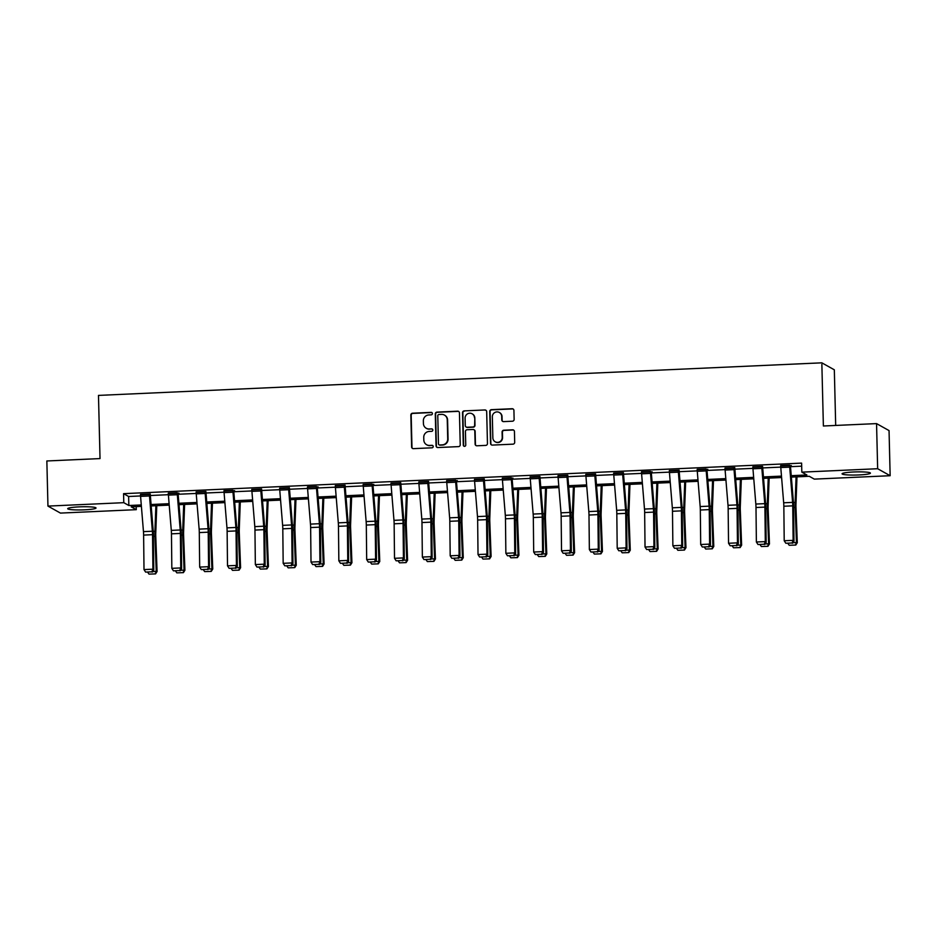 <?xml version="1.0" encoding="UTF-8"?>
<svg xmlns="http://www.w3.org/2000/svg" width="937" height="937" viewBox="0 0 937 937"><rect width="100%" height="100%" fill="white"/><g stroke="black" fill="none" stroke-linecap="round" stroke-linejoin="round"><path stroke-width="1.41" d="M432.414 413.557A1.253 1.218 -60.8 0 0 431.161 412.374L412.549 413.217A1.78 1.745 -60.8 0 0 410.851 415.068L411.624 446.949A1.78 1.745 -60.8 0 0 413.416 448.647L432.027 447.804A1.253 1.218 -60.8 0 0 432.613 445.473A1.253 1.218 -60.8 0 0 431.969 445.333L429.556 445.438A5.704 5.575 -60.8 0 1 423.817 440.015L423.747 437.368A5.704 5.575 -60.8 0 1 429.216 431.442L431.629 431.336A1.253 1.218 -60.8 0 0 432.203 429.005A1.253 1.218 -60.8 0 0 431.57 428.853L429.158 428.959A5.704 5.575 -60.8 0 1 423.419 423.547L423.348 420.889A5.704 5.575 -60.8 0 1 428.818 414.962L431.219 414.857A1.253 1.218 -60.8 0 0 432.414 413.557M431.969 412.631A1.253 1.218 -60.8 0 0 431.5 412.561L412.889 413.404A1.78 1.745 -60.8 0 0 411.179 415.255L411.964 447.148A1.78 1.745 -60.8 0 0 412.678 448.518M432.765 445.59A1.253 1.218 -60.8 0 0 432.308 445.52L429.556 445.438M432.367 429.111A1.253 1.218 -60.8 0 0 431.898 429.041L429.158 428.959M858.878 474.942A14.172 1.558 -1.4 0 1 842.082 473.806A14.172 1.558 -1.4 0 1 853.607 471.99A14.172 1.558 -1.4 0 1 870.414 473.115A14.172 1.558 -1.4 0 1 858.878 474.942M84.494 509.822A14.172 1.558 -1.4 0 1 67.698 508.686A14.172 1.558 -1.4 0 1 79.223 506.87A14.172 1.558 -1.4 0 1 96.019 507.995A14.172 1.558 -1.4 0 1 84.494 509.822M512.422 421.217A1.78 1.745 -60.8 0 0 514.132 419.366L513.921 410.418A1.78 1.745 -60.8 0 0 512.117 408.731L491.457 409.656A1.78 1.745 -60.8 0 0 489.746 411.507L490.531 443.4A1.78 1.745 -60.8 0 0 492.323 445.098L512.984 444.161A1.78 1.745 -60.8 0 0 514.694 442.311L514.436 431.5A1.78 1.745 -60.8 0 0 512.633 429.814L503.79 430.212A1.78 1.745 -60.8 0 0 502.08 432.062L502.22 437.415A4.767 4.662 -60.8 0 1 495.204 441.795A4.767 4.662 -60.8 0 1 492.85 437.837L492.335 416.848A4.767 4.662 -60.8 0 1 499.339 412.479A4.767 4.662 -60.8 0 1 501.705 416.426L501.787 419.928A1.78 1.745 -60.8 0 0 503.579 421.615L512.422 421.217M136.205 506.612L136.287 509.669L60.448 513.089L47.951 506.097L46.85 460.969L100.025 458.58L98.479 395.402L821.831 362.83L823.377 425.995L876.552 423.606L877.653 468.723L890.15 475.715L814.312 479.123L809.252 476.289L791.367 477.097M47.951 506.097L123.789 502.677L128.849 505.512L141.276 504.949M791.25 475.68L806.886 474.977L801.826 472.143L801.603 463.112L123.567 493.658L123.789 502.677M801.826 472.143L877.653 468.723M459.446 412.877A1.78 1.745 -60.8 0 0 457.654 411.179L436.982 412.116A1.78 1.745 -60.8 0 0 435.283 413.967L436.056 445.848A1.78 1.745 -60.8 0 0 437.848 447.546L458.521 446.621A1.78 1.745 -60.8 0 0 460.231 444.77L459.446 412.877M464.225 410.886L484.886 409.961A1.78 1.745 -60.8 0 1 486.678 411.648L487.463 443.541A1.78 1.745 -60.8 0 1 485.753 445.391L476.91 445.789A1.78 1.745 -60.8 0 1 475.118 444.091L474.801 431.161A1.78 1.745 -60.8 0 0 472.998 429.474L467.141 429.732A1.78 1.745 -60.8 0 0 465.431 431.582L465.759 445.052A1.253 1.218 -60.8 0 1 463.92 446.188A1.253 1.218 -60.8 0 1 463.3 445.157L462.515 412.737A1.78 1.745 -60.8 0 1 464.225 410.886L484.886 409.961M835.687 425.445L834.328 369.81L821.831 362.83M123.567 493.658L128.627 496.493L140.538 495.954M150.307 495.509L168.379 494.701M178.135 494.256L196.208 493.448M205.976 493.003L224.048 492.194M233.805 491.749L251.877 490.941M261.646 490.496L279.718 489.688M289.474 489.243L307.547 488.435M317.315 487.99L335.387 487.181M345.144 486.736L363.216 485.928M372.985 485.483L391.057 484.663M400.813 484.23L418.886 483.41M428.654 482.977L446.726 482.157M456.483 481.723L474.555 480.904M484.324 480.47L502.396 479.65M512.152 479.217L530.237 478.397M539.993 477.964L558.065 477.144M567.834 476.71L585.906 475.891M595.663 475.457L613.735 474.637M623.503 474.204L641.576 473.384M651.332 472.939L669.405 472.131M679.173 471.686L697.245 470.878M707.002 470.433L725.074 469.624M734.842 469.179L752.915 468.371M762.671 467.926L780.744 467.118M790.512 466.673L801.674 466.169M150.236 494.443L140.48 494.888M168.297 493.12L177.222 492.757A6.36 1.16 87.4 0 0 177.327 494.724L180.22 529.979A9.077 1.651 -92.6 0 1 180.384 533.434L180.759 567.939L181.614 568.736L181.228 534.231A13.622 2.483 87.4 0 0 180.993 529.042L178.065 493.225L178.955 493.155L168.32 493.635M205.906 491.937L196.149 492.382M223.966 490.613L232.891 490.25A6.36 1.16 87.4 0 0 232.997 492.218L235.89 527.461A9.077 1.651 -92.6 0 1 236.054 530.928L236.429 565.433L237.284 566.229L236.897 531.724A13.622 2.483 87.4 0 0 236.663 526.535L233.735 490.719L234.625 490.648L223.99 491.117M261.575 489.43L251.819 489.864M289.404 488.177L279.659 488.61M307.477 486.853L316.401 486.49A6.36 1.16 87.4 0 0 316.507 488.458L319.4 523.701A9.077 1.651 -92.6 0 1 319.552 527.168L319.939 561.673L320.782 562.469L320.407 527.964A13.622 2.483 87.4 0 0 320.161 522.764L317.268 487.521L318.135 486.877L307.488 487.357M345.074 485.671L335.329 486.104M372.176 485.952L363.251 486.35A6.36 1.16 87.4 0 1 363.146 484.382L372.071 483.984A6.36 1.16 87.4 0 0 372.176 485.952L375.069 521.195A9.077 1.651 -92.6 0 1 375.222 524.661L375.608 559.166L376.451 559.963L376.077 525.458A13.622 2.483 87.4 0 0 375.831 520.258L372.914 484.452L373.804 484.37L363.158 484.851M400.743 483.164L390.998 483.597M428.584 481.911L418.839 482.344M455.569 480.177L455.569 480.212A6.36 1.16 87.4 0 0 455.675 482.192L458.568 517.435A9.077 1.651 -92.6 0 1 458.732 520.902L459.107 555.407L459.962 556.203L459.575 521.698A13.622 2.483 87.4 0 0 459.341 516.498L456.448 481.255L457.315 480.611L446.668 481.091M484.253 479.404L474.509 479.838M511.344 479.674L502.431 480.084A6.36 1.16 87.4 0 1 502.326 478.116L511.251 477.706A6.36 1.16 87.4 0 0 511.344 479.674L514.237 514.928A9.077 1.651 -92.6 0 1 514.401 518.395L514.776 552.889L515.631 553.685L515.256 519.192A13.622 2.483 87.4 0 0 515.01 513.991L512.117 478.748L512.984 478.104L502.337 478.584M539.923 476.886L530.178 477.331M567.763 475.633L558.007 476.078M595.592 474.38L585.848 474.825M623.433 473.126L613.676 473.572M641.494 471.803L650.419 471.44A6.36 1.16 87.4 0 0 650.524 473.408L653.417 508.662A9.077 1.651 -92.6 0 1 653.581 512.117L653.956 546.622L654.811 547.419L654.424 512.914A13.622 2.483 87.4 0 0 654.19 507.725L651.262 471.908L652.152 471.838L641.517 472.318M679.102 470.62L669.346 471.065M706.193 470.901L697.269 471.299A6.36 1.16 87.4 0 1 697.175 469.332L706.088 468.933A6.36 1.16 87.4 0 0 706.193 470.901L709.086 506.156A9.077 1.651 -92.6 0 1 709.25 509.611L709.625 544.116L710.48 544.912L710.094 510.407A13.622 2.483 87.4 0 0 709.859 505.219L706.931 469.402L707.822 469.332L697.187 469.812M734.772 468.113L725.015 468.559M762.601 466.86L752.856 467.305M780.673 465.537L789.598 465.174A6.36 1.16 87.4 0 0 789.704 467.141L792.597 502.384A9.077 1.651 -92.6 0 1 792.749 505.851L793.135 540.356L793.979 541.153L793.604 506.648A13.622 2.483 87.4 0 0 793.358 501.459L790.465 466.204L791.332 465.572L780.685 466.052M876.552 423.606L889.049 430.587L890.15 475.715M141.393 506.378L131.215 506.835L136.287 509.669M781.599 477.542L763.526 478.35M753.77 478.795L735.697 479.603M725.929 480.049L707.857 480.857M698.088 481.302L680.028 482.11M670.26 482.555L652.187 483.375M642.419 483.808L624.358 484.628M614.59 485.061L596.518 485.881M586.749 486.315L568.689 487.135M558.92 487.568L540.848 488.388M531.08 488.821L513.007 489.641M503.251 490.074L485.179 490.894M475.41 491.328L457.338 492.148M447.581 492.581L429.509 493.401M419.741 493.834L401.668 494.654M391.912 495.087L373.84 495.907M364.071 496.352L345.999 497.16M336.242 497.606L318.17 498.414M308.402 498.859L290.329 499.667M280.573 500.112L262.501 500.92M252.732 501.365L234.66 502.173M224.892 502.619L206.831 503.427M197.063 503.872L178.99 504.68M169.222 505.125L151.162 505.933M151.044 504.516L169.105 503.696M178.873 503.263L196.946 502.443M206.714 502.009L224.775 501.19M234.543 500.756L252.615 499.936M262.383 499.503L280.456 498.683M290.212 498.25L308.285 497.43M318.053 496.997L336.125 496.177M345.882 495.743L363.954 494.923M373.722 494.478L391.795 493.67M401.551 493.225L419.624 492.417M429.392 491.972L447.464 491.164M457.221 490.719L475.293 489.91M485.061 489.465L503.134 488.657M512.89 488.212L530.963 487.404M540.731 486.959L558.803 486.151M568.572 485.706L586.632 484.897M596.4 484.452L614.473 483.644M624.241 483.199L642.302 482.391M652.07 481.946L670.142 481.138M679.911 480.693L697.971 479.873M707.74 479.439L725.812 478.62M735.58 478.186L753.653 477.366M763.409 476.933L781.481 476.113M128.627 496.493L128.849 505.512M426.23 428.268L426.569 428.455A5.704 5.575 -60.8 0 0 429.497 429.146M426.64 444.747L426.979 444.934A5.704 5.575 -60.8 0 0 429.896 445.625M458.732 411.507A1.78 1.745 -60.8 0 0 457.994 411.366L437.321 412.303A1.78 1.745 -60.8 0 0 435.611 414.154L436.396 446.047A1.78 1.745 -60.8 0 0 437.11 447.417M438.973 414.505A1.253 1.218 -60.8 0 0 437.778 415.805L438.457 443.798A1.253 1.218 -60.8 0 0 439.722 444.981L442.252 444.864A5.704 5.575 -60.8 0 0 447.722 438.938L447.254 419.811A5.704 5.575 -60.8 0 0 441.514 414.388L438.973 414.505M439.078 444.829L439.418 445.016A1.253 1.218 -60.8 0 0 440.05 445.169L439.722 444.981M444.431 415.079L444.77 415.267A5.704 5.575 -60.8 0 1 447.593 419.999L448.062 439.137A5.704 5.575 -60.8 0 1 442.592 445.052L440.05 445.169M485.963 410.277A1.78 1.745 -60.8 0 0 485.225 410.148M473.911 429.685L474.251 429.872A1.78 1.745 -60.8 0 1 475.141 431.348L475.446 444.279A1.78 1.745 -60.8 0 0 476.172 445.661M464.553 411.074A1.78 1.745 -60.8 0 0 462.855 412.924L463.639 445.344A1.253 1.218 -60.8 0 0 464.096 446.27M474.473 417.738A4.767 4.662 -60.8 0 0 467.387 413.931A4.767 4.662 -60.8 0 0 465.103 418.16L465.279 425.562A1.78 1.745 -60.8 0 0 467.071 427.249L472.939 426.991A1.78 1.745 -60.8 0 0 474.649 425.14L474.813 417.925A4.767 4.662 -60.8 0 0 472.447 413.978L472.107 413.791M466.157 427.038L466.497 427.225A1.78 1.745 -60.8 0 0 467.411 427.436L467.071 427.249M474.813 417.925L474.989 425.328A1.78 1.745 -60.8 0 1 473.279 427.178L467.411 427.436M499.339 412.479L499.679 412.667A4.767 4.662 -60.8 0 1 502.045 416.614L502.127 420.116A1.78 1.745 -60.8 0 0 502.841 421.486M495.204 441.795L495.544 441.983A4.767 4.662 -60.8 0 0 502.548 437.614L502.22 437.415M513.71 430.13A1.78 1.745 -60.8 0 0 512.972 430.001L504.129 430.399A1.78 1.745 -60.8 0 0 502.419 432.25L502.548 437.614M513.195 409.047A1.78 1.745 -60.8 0 0 512.457 408.919L491.796 409.844A1.78 1.745 -60.8 0 0 490.086 411.694L490.859 443.588A1.78 1.745 -60.8 0 0 491.585 444.958M152.637 571.535L156.245 571.371L154.933 536.339A13.622 2.483 -92.6 0 1 154.921 531.279L155.87 505.722M155.249 573.831L156.245 571.371L157.076 571.523L155.577 573.889L149.006 574.112L155.577 573.889M156.772 505.687L155.753 533.118A9.077 1.651 87.4 0 0 155.765 536.491L157.076 571.523M149.006 574.112L147.73 572.331M149.393 493.975L149.393 494.01A6.36 1.16 87.4 0 0 149.498 495.978L152.38 531.232A9.077 1.651 -92.6 0 1 152.544 534.687L152.918 569.192L153.773 569.989L153.399 535.484A13.622 2.483 87.4 0 0 153.153 530.295L150.225 493.94M149.393 494.01L140.468 494.408A6.36 1.16 87.4 0 0 140.573 496.376L143.466 531.63A9.077 1.651 -92.6 0 1 143.619 535.097L144.005 569.591L152.918 569.192L151.864 571.816L145.622 572.097L151.864 571.816M152.204 572.132L153.773 569.989M144.005 569.591L145.622 572.097M180.478 570.282L184.085 570.118L182.762 535.086A13.622 2.483 -92.6 0 1 182.75 530.026L183.699 504.469M183.078 572.577L184.085 570.118L184.917 570.27L183.418 572.636L176.835 572.858L183.418 572.636M184.612 504.434L183.593 531.853A9.077 1.651 87.4 0 0 183.593 535.238L184.917 570.27M176.835 572.858L175.559 571.078M208.319 569.028L211.914 568.864L210.602 533.832A13.622 2.483 -92.6 0 1 210.591 528.773L211.539 503.216M210.919 571.324L211.914 568.864L212.758 569.017L211.258 571.383L204.676 571.605L211.258 571.383M212.441 503.181L211.422 530.6A9.077 1.651 87.4 0 0 211.434 533.985L212.758 569.017M204.676 571.605L203.399 569.825M168.297 493.155A6.36 1.16 87.4 0 0 168.402 495.123L171.295 530.377A9.077 1.651 -92.6 0 1 171.459 533.832L171.834 568.337L180.759 567.939L179.705 570.563L173.45 570.844L179.705 570.563M180.045 570.879L181.614 568.736M171.834 568.337L173.45 570.844M205.062 491.468L205.062 491.503A6.36 1.16 87.4 0 0 205.168 493.471L208.049 528.714A9.077 1.651 -92.6 0 1 208.213 532.181L208.588 566.686L209.443 567.482L209.068 532.977A13.622 2.483 87.4 0 0 208.822 527.789L205.894 491.433M196.138 491.866L196.138 491.902A6.36 1.16 87.4 0 0 196.243 493.869L199.136 529.124A9.077 1.651 -92.6 0 1 199.288 532.579L199.675 567.084L208.588 566.686L207.534 569.309L201.291 569.591L207.534 569.309M207.873 569.626L209.443 567.482M199.675 567.084L201.291 569.591M236.147 567.775L239.755 567.611L238.431 532.579A13.622 2.483 -92.6 0 1 238.42 527.519L239.368 501.963M238.759 570.071L239.755 567.611L240.586 567.752L239.087 570.129L232.505 570.352L239.087 570.129M240.282 501.927L239.263 529.346A9.077 1.651 87.4 0 0 239.263 532.731L240.586 567.752M232.505 570.352L231.228 568.572M263.988 566.522L267.584 566.358L266.272 531.326A13.622 2.483 -92.6 0 1 266.26 526.266L267.209 500.709M266.588 568.818L267.584 566.358L268.427 566.498L266.928 568.876L260.345 569.099L266.928 568.876M268.111 500.674L267.092 528.093A9.077 1.651 87.4 0 0 267.104 531.478L268.427 566.498M260.345 569.099L259.069 567.318M291.817 565.269L295.424 565.105L294.101 530.073A13.622 2.483 -92.6 0 1 294.089 525.013L295.038 499.456M294.429 567.564L295.424 565.105L296.256 565.245L294.757 567.623L288.174 567.845L294.757 567.623M295.951 499.421L294.932 526.84A9.077 1.651 87.4 0 0 294.932 530.225L296.256 565.245M288.174 567.845L286.898 566.065M223.978 490.648A6.36 1.16 87.4 0 0 224.072 492.616L226.965 527.871A9.077 1.651 -92.6 0 1 227.129 531.326L227.504 565.831L236.429 565.433L235.374 568.056L229.132 568.337L235.374 568.056M235.714 568.372L237.284 566.229M227.504 565.831L229.132 568.337M260.732 488.962L260.732 488.997A6.36 1.16 87.4 0 0 260.837 490.965L263.719 526.207A9.077 1.651 -92.6 0 1 263.883 529.674L264.269 564.179L265.112 564.976L264.738 530.471A13.622 2.483 87.4 0 0 264.492 525.282L261.564 488.915M251.807 489.36L251.807 489.395A6.36 1.16 87.4 0 0 251.912 491.363L254.805 526.617A9.077 1.651 -92.6 0 1 254.958 530.073L255.344 564.578L264.269 564.179L263.203 566.803L256.961 567.084L263.203 566.803M263.543 567.119L265.112 564.976M255.344 564.578L256.961 567.084M288.561 487.708L288.561 487.744A6.36 1.16 87.4 0 0 288.666 489.711L291.559 524.954A9.077 1.651 -92.6 0 1 291.723 528.421L292.098 562.926L292.953 563.723L292.567 529.218A13.622 2.483 87.4 0 0 292.332 524.017L289.392 487.662M288.561 487.744L279.648 488.142A6.36 1.16 87.4 0 0 279.753 490.11L282.634 525.364A9.077 1.651 -92.6 0 1 282.798 528.819L283.173 563.324L292.098 562.926L291.044 565.55L284.801 565.831L291.044 565.55M291.384 565.866L292.953 563.723M283.173 563.324L284.801 565.831M319.658 564.015L323.253 563.851L321.941 528.819A13.622 2.483 -92.6 0 1 321.93 523.76L322.878 498.203M322.258 566.311L323.253 563.851L324.097 563.992L322.597 566.37L316.015 566.592L322.597 566.37M323.78 498.156L322.761 525.587A9.077 1.651 87.4 0 0 322.773 528.972L324.097 563.992M316.015 566.592L314.738 564.812M307.477 486.889A6.36 1.16 87.4 0 0 307.582 488.856L310.475 524.111A9.077 1.651 -92.6 0 1 310.639 527.566L311.014 562.071L319.939 561.673L318.873 564.297L312.63 564.578L318.873 564.297M319.212 564.613L320.782 562.469M311.014 562.071L312.63 564.578M347.486 562.762L351.094 562.598L349.77 527.566A13.622 2.483 -92.6 0 1 349.759 522.506L350.707 496.95M350.098 565.058L351.094 562.598L351.925 562.739L350.426 565.116L343.844 565.339L350.426 565.116M351.621 496.903L350.602 524.333A9.077 1.651 87.4 0 0 350.602 527.718L351.925 562.739M343.844 565.339L342.579 563.559M344.23 485.19L344.23 485.237A6.36 1.16 87.4 0 0 344.336 487.205L347.229 522.448A9.077 1.651 -92.6 0 1 347.393 525.915L347.768 560.42L348.623 561.216L348.236 526.711A13.622 2.483 87.4 0 0 348.002 521.511L345.062 485.155M335.317 485.6L335.317 485.635A6.36 1.16 87.4 0 0 335.423 487.603L338.304 522.858A9.077 1.651 -92.6 0 1 338.468 526.313L338.843 560.818L347.768 560.42L346.713 563.043L340.471 563.324L346.713 563.043M347.053 563.36L348.623 561.216M338.843 560.818L340.471 563.324M375.327 561.509L378.923 561.345L377.611 526.313A13.622 2.483 -92.6 0 1 377.599 521.253L378.548 495.696M377.927 563.805L378.923 561.345L379.766 561.486L378.267 563.863L371.684 564.086L378.267 563.863M379.45 495.65L378.431 523.08A9.077 1.651 87.4 0 0 378.443 526.453L379.766 561.486M371.684 564.086L370.408 562.305M363.251 486.35L366.144 521.593A9.077 1.651 -92.6 0 1 366.308 525.06L366.683 559.565L375.608 559.166L374.542 561.79L368.3 562.071L374.542 561.79M374.882 562.106L376.451 559.963M366.683 559.565L368.3 562.071M403.156 560.256L406.763 560.092L405.44 525.06A13.622 2.483 -92.6 0 1 405.428 520L406.377 494.443M405.768 562.551L406.763 560.092L407.595 560.232L406.096 562.61L399.525 562.832L406.096 562.61M407.29 494.396L406.271 521.827A9.077 1.651 87.4 0 0 406.283 525.2L407.595 560.232M399.525 562.832L398.248 561.052M399.9 482.684L399.9 482.719A6.36 1.16 87.4 0 0 400.005 484.698L402.898 519.941A9.077 1.651 -92.6 0 1 403.062 523.408L403.437 557.913L404.292 558.71L403.906 524.205A13.622 2.483 87.4 0 0 403.671 519.004L400.731 482.649M390.987 483.094L390.987 483.129A6.36 1.16 87.4 0 0 391.092 485.097L393.973 520.34A9.077 1.651 -92.6 0 1 394.137 523.806L394.512 558.311L403.437 557.913L402.383 560.525L396.14 560.818L402.383 560.525M402.723 560.853L404.292 558.71M394.512 558.311L396.14 560.818M430.997 559.002L434.604 558.839L433.281 523.806A13.622 2.483 -92.6 0 1 433.269 518.735L434.218 493.19M433.597 561.298L434.604 558.839L435.436 558.979L433.936 561.357L427.354 561.579L433.936 561.357M435.119 493.143L434.112 520.574A9.077 1.651 87.4 0 0 434.112 523.947L435.436 558.979M427.354 561.579L426.077 559.799M427.846 483.445L418.921 483.843A6.36 1.16 87.4 0 1 418.816 481.876L427.74 481.466A6.36 1.16 87.4 0 0 427.846 483.445L430.739 518.688A9.077 1.651 -92.6 0 1 430.891 522.155L431.278 556.66L432.121 557.456L431.746 522.951A13.622 2.483 87.4 0 0 431.5 517.751L428.572 481.395M418.921 483.843L421.814 519.086A9.077 1.651 -92.6 0 1 421.978 522.553L422.353 557.058L431.278 556.66L430.212 559.272L423.969 559.553L430.212 559.272M430.551 559.6L432.121 557.456M422.353 557.058L423.969 559.553M458.825 557.749L462.433 557.585L461.109 522.553A13.622 2.483 -92.6 0 1 461.109 517.482L462.058 491.937M461.437 560.045L462.433 557.585L463.265 557.726L461.765 560.103L455.195 560.326L461.765 560.103M462.96 491.89L461.941 519.321A9.077 1.651 87.4 0 0 461.953 522.694L463.265 557.726M455.195 560.326L453.918 558.546M446.656 480.587L446.656 480.622A6.36 1.16 87.4 0 0 446.762 482.59L449.643 517.833A9.077 1.651 -92.6 0 1 449.807 521.3L450.193 555.805L459.107 555.407L458.052 558.019L451.81 558.3L458.052 558.019M458.392 558.347L459.962 556.203M450.193 555.805L451.81 558.3M486.666 556.484L490.274 556.332L488.95 521.3A13.622 2.483 -92.6 0 1 488.938 516.228L489.887 490.683M489.266 558.792L490.274 556.332L491.105 556.473L489.606 558.85L483.023 559.073L489.606 558.85M490.801 490.637L489.782 518.067A9.077 1.651 87.4 0 0 489.782 521.44L491.105 556.473M483.023 559.073L481.747 557.292M483.41 478.924L483.41 478.959A6.36 1.16 87.4 0 0 483.515 480.939L486.408 516.182A9.077 1.651 -92.6 0 1 486.561 519.648L486.947 554.154L487.79 554.95L487.416 520.445A13.622 2.483 87.4 0 0 487.17 515.245L484.242 478.889M474.485 479.334L474.485 479.369A6.36 1.16 87.4 0 0 474.59 481.337L477.483 516.58A9.077 1.651 -92.6 0 1 477.647 520.047L478.022 554.552L486.947 554.154L485.881 556.765L479.639 557.046L485.881 556.765M486.233 557.093L487.79 554.95M478.022 554.552L479.639 557.046M514.495 555.231L518.102 555.079L516.779 520.047A13.622 2.483 -92.6 0 1 516.779 514.975L517.728 489.43M517.107 557.538L518.102 555.079L518.934 555.219L517.435 557.597L510.864 557.82L517.435 557.597M518.63 489.383L517.611 516.814A9.077 1.651 87.4 0 0 517.622 520.187L518.934 555.219M510.864 557.82L509.587 556.039M502.431 480.084L505.324 515.327A9.077 1.651 -92.6 0 1 505.476 518.793L505.863 553.298L514.776 552.889L513.722 555.512L507.479 555.793L513.722 555.512M514.062 555.84L515.631 553.685M505.863 553.298L507.479 555.793M542.336 553.978L545.943 553.826L544.62 518.793A13.622 2.483 -92.6 0 1 544.608 513.722L545.557 488.177M544.936 556.285L545.943 553.826L546.775 553.966L545.275 556.344L538.693 556.566L545.275 556.344M546.47 488.13L545.451 515.561A9.077 1.651 87.4 0 0 545.451 518.934L546.775 553.966M538.693 556.566L537.416 554.786M539.08 476.418L539.08 476.453A6.36 1.16 87.4 0 0 539.185 478.42L542.078 513.675A9.077 1.651 -92.6 0 1 542.23 517.142L542.617 551.635L543.46 552.432L543.085 517.938A13.622 2.483 87.4 0 0 542.839 512.738L539.911 476.383M530.155 476.816L530.155 476.863A6.36 1.16 87.4 0 0 530.26 478.83L533.153 514.073A9.077 1.651 -92.6 0 1 533.317 517.54L533.692 552.045L542.617 551.635L541.563 554.259L535.308 554.54L541.563 554.259M541.902 554.575L543.46 552.432M533.692 552.045L535.308 554.54M570.164 552.725L573.772 552.561L572.448 517.54A13.622 2.483 -92.6 0 1 572.448 512.469L573.397 486.924M572.776 555.032L573.772 552.561L574.604 552.713L573.104 555.091L566.534 555.313L573.104 555.091M574.299 486.877L573.28 514.308A9.077 1.651 87.4 0 0 573.292 517.681L574.604 552.713M566.534 555.313L565.257 553.533M567.026 477.167L558.101 477.577A6.36 1.16 87.4 0 1 557.995 475.609L566.92 475.2A6.36 1.16 87.4 0 0 567.026 477.167L569.907 512.422A9.077 1.651 -92.6 0 1 570.071 515.889L570.446 550.382L571.301 551.179L570.926 516.685A13.622 2.483 87.4 0 0 570.68 511.485L567.752 475.129M558.101 477.577L560.994 512.82A9.077 1.651 -92.6 0 1 561.146 516.287L561.532 550.792L570.446 550.382L569.391 553.006L563.149 553.287L569.391 553.006M569.731 553.322L571.301 551.179M561.532 550.792L563.149 553.287M598.005 551.471L601.613 551.307L600.289 516.287A13.622 2.483 -92.6 0 1 600.277 511.215L601.226 485.671M600.605 553.779L601.613 551.307L602.444 551.46L600.945 553.837L594.363 554.06L600.945 553.837M602.14 485.624L601.121 513.054A9.077 1.651 87.4 0 0 601.121 516.428L602.444 551.46M594.363 554.06L593.086 552.28M594.749 473.911L594.749 473.946A6.36 1.16 87.4 0 0 594.854 475.914L597.747 511.169A9.077 1.651 -92.6 0 1 597.911 514.624L598.286 549.129L599.13 549.925L598.755 515.42A13.622 2.483 87.4 0 0 598.52 510.232L595.581 473.876M585.824 474.309L585.824 474.345A6.36 1.16 87.4 0 0 585.93 476.324L588.823 511.567A9.077 1.651 -92.6 0 1 588.986 515.034L589.361 549.539L598.286 549.129L597.232 551.752L590.978 552.034L597.232 551.752M597.572 552.069L599.13 549.925M589.361 549.539L590.978 552.034M625.846 550.218L629.441 550.054L628.13 515.034A13.622 2.483 -92.6 0 1 628.118 509.962L629.067 484.406M628.446 552.525L629.441 550.054L630.273 550.206L628.774 552.584L622.203 552.807L628.774 552.584M629.969 484.37L628.95 511.801A9.077 1.651 87.4 0 0 628.961 515.174L630.273 550.206M622.203 552.807L620.926 551.026M622.59 472.658L622.59 472.693A6.36 1.16 87.4 0 0 622.695 474.661L625.576 509.915A9.077 1.651 -92.6 0 1 625.74 513.371L626.115 547.876L626.97 548.672L626.595 514.167A13.622 2.483 87.4 0 0 626.349 508.978L623.421 472.623M622.59 472.693L613.665 473.091A6.36 1.16 87.4 0 0 613.77 475.071L616.663 510.314A9.077 1.651 -92.6 0 1 616.815 513.781L617.202 548.286L626.115 547.876L625.061 550.499L618.818 550.78L625.061 550.499M625.401 550.815L626.97 548.672M617.202 548.286L618.818 550.78M653.675 548.965L657.282 548.801L655.959 513.781A13.622 2.483 -92.6 0 1 655.947 508.709L656.896 483.152M656.275 551.272L657.282 548.801L658.114 548.953L656.614 551.331L650.032 551.553L656.614 551.331M657.809 483.117L656.79 510.548A9.077 1.651 87.4 0 0 656.79 513.921L658.114 548.953M650.032 551.553L648.755 549.761M641.494 471.838A6.36 1.16 87.4 0 0 641.599 473.817L644.492 509.06A9.077 1.651 -92.6 0 1 644.656 512.527L645.031 547.032L653.956 546.622L652.902 549.246L646.647 549.527L652.902 549.246M653.241 549.562L654.811 547.419M645.031 547.032L646.647 549.527M681.515 547.712L685.111 547.548L683.799 512.527A13.622 2.483 -92.6 0 1 683.787 507.456L684.736 481.899M684.115 550.007L685.111 547.548L685.954 547.7L684.455 550.066L677.873 550.3L684.455 550.066M685.638 481.864L684.619 509.295A9.077 1.651 87.4 0 0 684.631 512.668L685.954 547.7M677.873 550.3L676.596 548.508M678.259 470.151L678.259 470.187A6.36 1.16 87.4 0 0 678.365 472.154L681.246 507.409A9.077 1.651 -92.6 0 1 681.41 510.864L681.785 545.369L682.64 546.166L682.265 511.661A13.622 2.483 87.4 0 0 682.019 506.472L679.091 470.116M669.334 470.55L669.334 470.585A6.36 1.16 87.4 0 0 669.44 472.564L672.333 507.807A9.077 1.651 -92.6 0 1 672.485 511.274L672.871 545.767L681.785 545.369L680.731 547.993L674.488 548.274L680.731 547.993M681.07 548.309L682.64 546.166M672.871 545.767L674.488 548.274M709.344 546.458L712.952 546.294L711.628 511.262A13.622 2.483 -92.6 0 1 711.616 506.203L712.565 480.646M711.956 548.754L712.952 546.294L713.783 546.447L712.284 548.813L705.702 549.035L712.284 548.813M713.479 480.611L712.46 508.041A9.077 1.651 87.4 0 0 712.46 511.415L713.783 546.447M705.702 549.035L704.425 547.255M697.269 471.299L700.162 506.554A9.077 1.651 -92.6 0 1 700.326 510.021L700.7 544.514L709.625 544.116L708.571 546.74L702.328 547.021L708.571 546.74M708.911 547.056L710.48 544.912M700.7 544.514L702.328 547.021M737.185 545.205L740.78 545.041L739.469 510.009A13.622 2.483 -92.6 0 1 739.457 504.949L740.406 479.393M739.785 547.501L740.78 545.041L741.624 545.193L740.125 547.559L733.542 547.782L740.125 547.559M741.308 479.357L740.289 506.788A9.077 1.651 87.4 0 0 740.3 510.161L741.624 545.193M733.542 547.782L732.265 546.002M733.929 467.645L733.929 467.68A6.36 1.16 87.4 0 0 734.034 469.648L736.915 504.902A9.077 1.651 -92.6 0 1 737.079 508.358L737.466 542.863L738.309 543.659L737.934 509.154A13.622 2.483 87.4 0 0 737.688 503.965L734.76 467.61M725.004 468.043L725.004 468.078A6.36 1.16 87.4 0 0 725.109 470.046L728.002 505.301A9.077 1.651 -92.6 0 1 728.154 508.768L728.541 543.261L737.466 542.863L736.4 545.486L730.157 545.767L736.4 545.486M736.74 545.803L738.309 543.659M728.541 543.261L730.157 545.767M765.014 543.952L768.621 543.788L767.298 508.756A13.622 2.483 -92.6 0 1 767.286 503.696L768.235 478.139M767.626 546.248L768.621 543.788L769.453 543.94L767.953 546.306L761.371 546.529L767.953 546.306M769.148 478.104L768.129 505.523A9.077 1.651 87.4 0 0 768.129 508.908L769.453 543.94M761.371 546.529L760.094 544.748M761.758 466.392L761.758 466.427A6.36 1.16 87.4 0 0 761.863 468.395L764.756 503.649A9.077 1.651 -92.6 0 1 764.92 507.104L765.295 541.609L766.15 542.406L765.763 507.901A13.622 2.483 87.4 0 0 765.529 502.712L762.589 466.357M761.758 466.427L752.844 466.825A6.36 1.16 87.4 0 0 752.95 468.793L755.831 504.047A9.077 1.651 -92.6 0 1 755.995 507.503L756.37 542.008L765.295 541.609L764.241 544.233L757.998 544.514L764.241 544.233M764.58 544.549L766.15 542.406M756.37 542.008L757.998 544.514M792.854 542.699L796.45 542.535L795.138 507.503A13.622 2.483 -92.6 0 1 795.126 502.443L796.075 476.886M795.454 544.994L796.45 542.535L797.293 542.687L795.794 545.053L789.212 545.275L795.794 545.053M796.977 476.851L795.958 504.27A9.077 1.651 87.4 0 0 795.97 507.655L797.293 542.687M789.212 545.275L787.935 543.495M780.673 465.572A6.36 1.16 87.4 0 0 780.779 467.54L783.672 502.794A9.077 1.651 -92.6 0 1 783.836 506.249L784.21 540.754L793.135 540.356L792.07 542.98L785.827 543.261L792.07 542.98M792.409 543.296L793.979 541.153M784.21 540.754L785.827 543.261M153.41 536.409L154.933 536.339M153.235 531.349L154.921 531.279M152.38 531.232L143.466 531.63M152.544 534.687L143.619 535.097M149.498 495.978L140.573 496.376M181.239 535.156L182.762 535.086M181.064 530.096L182.75 530.026M209.08 533.903L210.602 533.832M208.904 528.843L210.591 528.773M180.22 529.979L171.295 530.377M180.384 533.434L171.459 533.832M177.327 494.724L168.402 495.123M205.062 491.503L196.138 491.902M208.049 528.714L199.136 529.124M208.213 532.181L199.288 532.579M205.168 493.471L196.243 493.869M236.909 532.649L238.431 532.579M236.733 527.59L238.42 527.519M264.749 531.396L266.272 531.326M264.574 526.336L266.26 526.266M292.578 530.143L294.101 530.073M292.403 525.083L294.089 525.013M235.89 527.461L226.965 527.871M236.054 530.928L227.129 531.326M232.997 492.218L224.072 492.616M260.732 488.997L251.807 489.395M263.719 526.207L254.805 526.617M263.883 529.674L254.958 530.073M260.837 490.965L251.912 491.363M291.559 524.954L282.634 525.364M291.723 528.421L282.798 528.819M288.666 489.711L279.753 490.11M320.419 528.89L321.941 528.819M320.243 523.83L321.93 523.76M319.4 523.701L310.475 524.111M319.552 527.168L310.639 527.566M316.507 488.458L307.582 488.856M348.248 527.636L349.77 527.566M348.084 522.577L349.759 522.506M344.23 485.237L335.317 485.635M347.229 522.448L338.304 522.858M347.393 525.915L338.468 526.313M344.336 487.205L335.423 487.603M376.088 526.383L377.611 526.313M375.913 521.323L377.599 521.253M375.069 521.195L366.144 521.593M375.222 524.661L366.308 525.06M403.917 525.13L405.44 525.06M403.753 520.07L405.428 520M399.9 482.719L390.987 483.129M402.898 519.941L393.973 520.34M403.062 523.408L394.137 523.806M400.005 484.698L391.092 485.097M431.758 523.877L433.281 523.806M431.582 518.817L433.269 518.735M430.739 518.688L421.814 519.086M430.891 522.155L421.978 522.553M459.587 522.623L461.109 522.553M459.423 517.564L461.109 517.482M455.569 480.212L446.656 480.622M458.568 517.435L449.643 517.833M458.732 520.902L449.807 521.3M455.675 482.192L446.762 482.59M487.427 521.37L488.95 521.3M487.252 516.31L488.938 516.228M483.41 478.959L474.485 479.369M486.408 516.182L477.483 516.58M486.561 519.648L477.647 520.047M483.515 480.939L474.59 481.337M515.256 520.117L516.779 520.047M515.092 515.057L516.779 514.975M514.237 514.928L505.324 515.327M514.401 518.395L505.476 518.793M543.097 518.864L544.62 518.793M542.921 513.804L544.608 513.722M539.08 476.453L530.155 476.863M542.078 513.675L533.153 514.073M542.23 517.142L533.317 517.54M539.185 478.42L530.26 478.83M570.926 517.611L572.448 517.54M570.762 512.551L572.448 512.469M569.907 512.422L560.994 512.82M570.071 515.889L561.146 516.287M598.766 516.357L600.289 516.287M598.591 511.297L600.277 511.215M594.749 473.946L585.824 474.345M597.747 511.169L588.823 511.567M597.911 514.624L588.986 515.034M594.854 475.914L585.93 476.324M626.607 515.092L628.13 515.034M626.431 510.044L628.118 509.962M625.576 509.915L616.663 510.314M625.74 513.371L616.815 513.781M622.695 474.661L613.77 475.071M654.436 513.839L655.959 513.781M654.26 508.791L655.947 508.709M653.417 508.662L644.492 509.06M653.581 512.117L644.656 512.527M650.524 473.408L641.599 473.817M682.277 512.586L683.799 512.527M682.101 507.538L683.787 507.456M678.259 470.187L669.334 470.585M681.246 507.409L672.333 507.807M681.41 510.864L672.485 511.274M678.365 472.154L669.44 472.564M710.105 511.333L711.628 511.262M709.93 506.285L711.616 506.203M709.086 506.156L700.162 506.554M709.25 509.611L700.326 510.021M737.946 510.079L739.469 510.009M737.77 505.02L739.457 504.949M733.929 467.68L725.004 468.078M736.915 504.902L728.002 505.301M737.079 508.358L728.154 508.768M734.034 469.648L725.109 470.046M765.775 508.826L767.298 508.756M765.599 503.766L767.286 503.696M764.756 503.649L755.831 504.047M764.92 507.104L755.995 507.503M761.863 468.395L752.95 468.793M793.616 507.573L795.138 507.503M793.44 502.513L795.126 502.443M792.597 502.384L783.672 502.794M792.749 505.851L783.836 506.249M789.704 467.141L780.779 467.54"/></g></svg>
